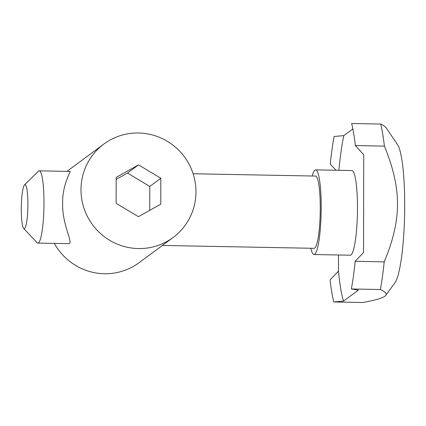 <?xml version="1.0" encoding="UTF-8"?>
<svg xmlns="http://www.w3.org/2000/svg" width="426" height="426" viewBox="0 0 426 426"><rect width="100%" height="100%" fill="white"/><g stroke="black" fill="none" stroke-linecap="round" stroke-linejoin="round"><path stroke-width="0.64" d="M338.494 254.993L338.468 271.074L330.081 279.882A101.622 15.187 -88.9 0 0 333.808 301.959L362.83 302.508C376.632 299.995 384.257 297.62 385.716 295.378L394.955 282.757A70.572 10.549 -88.9 0 0 404.7 205.833A70.572 10.549 -88.9 0 0 397.57 144.723L386.009 127.603C385.28 126.522 383.496 125.335 380.663 124.041A101.622 15.187 -88.9 0 1 384.39 146.118L355.364 145.57L363.724 154.697L363.554 252.506L355.167 261.314L384.188 261.862C393.118 240.786 397.549 221.573 397.479 204.24C397.612 186.913 393.246 167.535 384.39 146.118M385.716 295.378C387.016 293.674 385.232 291.719 380.375 289.52A101.622 15.187 -88.9 0 0 384.188 261.862M380.375 289.52L351.349 288.972A101.622 15.187 -88.9 0 0 355.167 261.314M351.349 288.972L358.362 290.138L343.537 301.113L333.808 301.959M335.986 170.246L330.283 164.138A101.622 15.187 -88.9 0 1 334.096 136.48L343.825 135.633L352.866 128.94M343.825 135.633A96.734 14.457 -88.9 0 0 338.899 170.304M338.468 271.074A96.734 14.457 -88.9 0 0 343.537 301.113M310.836 248.262A42.344 6.326 -88.9 0 0 314.015 254.53L350.294 255.217A42.344 6.326 -88.9 0 0 357.473 208.165A42.344 6.326 -88.9 0 0 351.897 170.549L315.618 169.862A42.344 6.326 -88.9 0 0 312.205 176.007M355.364 145.57A101.622 15.187 -88.9 0 0 351.642 123.492L380.663 124.041M314.015 254.53A42.344 6.326 -88.9 0 0 321.193 207.478A42.344 6.326 -88.9 0 0 315.618 169.862M162.37 245.445L314.132 248.321A36.13 5.4 -88.9 0 0 320.261 208.17A36.13 5.4 -88.9 0 0 315.501 176.071L193.116 173.755M67.148 171.364A58.149 57.121 -126.5 0 1 69.875 169.218L103.885 144.041A58.149 57.121 -126.5 0 1 184.394 156.8A58.149 57.121 -126.5 0 1 173.078 237.522A58.149 57.121 -126.5 0 1 112.784 242.027A58.149 57.121 -126.5 0 1 80.993 189.692A58.149 57.121 -126.5 0 1 103.885 144.041M173.078 237.522L139.062 262.698A58.149 57.121 -126.5 0 1 54.352 243.4M39.229 170.837L70.13 171.422C70.924 171.385 62.228 184.825 62.627 203.287C61.988 224.577 73.863 243.821 68.762 243.672L37.861 243.092A36.13 5.4 -88.9 0 0 43.984 202.936A36.13 5.4 -88.9 0 0 39.229 170.837A36.13 5.4 -88.9 0 0 38.404 171.236L24.506 184.927A22.019 3.291 -88.9 0 0 21.3 206.637A22.019 3.291 -88.9 0 0 23.68 228.453A22.019 3.291 -88.9 0 0 27.908 204.246A22.019 3.291 -88.9 0 0 24.506 184.927M116.133 203.314L138.434 216.69L160.783 204.16L160.826 178.249L138.525 164.873L116.176 177.402L116.133 203.314M149.734 210.359L149.776 186.434L160.826 178.249M116.176 179.389L127.47 173.057L149.776 186.434M127.47 173.057L138.525 164.873M23.68 228.453L37.051 242.66A36.13 5.4 -88.9 0 0 37.861 243.092"/></g></svg>
